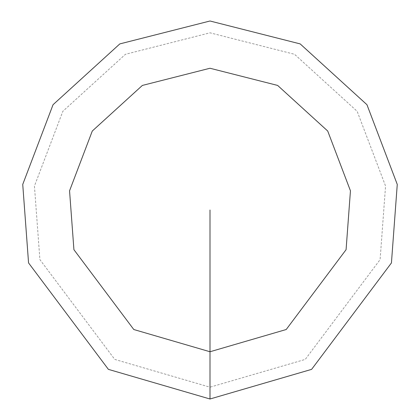 <?xml version="1.0" encoding="UTF-8"?>
<svg xmlns="http://www.w3.org/2000/svg" width="420" height="420" viewBox="0 0 420 420"><rect width="100%" height="100%" fill="white"/><g stroke="black" fill="none" stroke-linecap="round" stroke-linejoin="round"><path stroke-width="0.32" stroke-dasharray="2.1 1.58" d="M210 387.188L210 399L311.608 369.364L391.44 262.92L397.262 184.427L366.954 104.711L300.185 43.906L210 21L119.816 43.906L53.046 104.711L22.738 184.427L28.56 262.92L108.392 369.364L210 399L210 210L210 387.188L305.256 359.405L380.1 259.613L385.56 186.029L357.147 111.29L294.546 54.285L210 32.812L125.454 54.285L62.853 111.29L34.44 186.029L39.9 259.613L114.744 359.405L210 387.188L210 210"/><path stroke-width="0.63" d="M210 210L210 399L311.608 369.364L391.44 262.92L397.262 184.427L366.954 104.711L300.185 43.906L210 21L119.816 43.906L53.046 104.711L22.738 184.427L28.56 262.92L108.392 369.364L210 399L210 375.375M210 351.75L286.204 329.522L346.08 249.69L350.448 190.822L327.716 131.03L277.636 85.428L210 68.25L142.364 85.428L92.285 131.03L69.552 190.822L73.92 249.69L133.796 329.522L210 351.75"/></g></svg>
